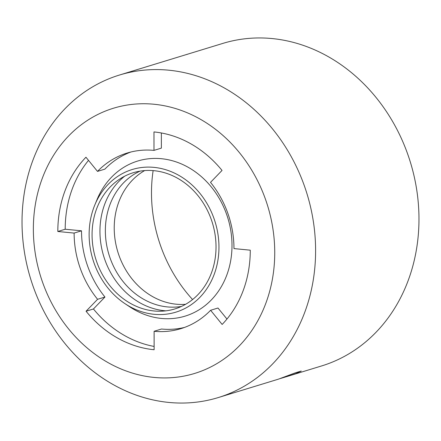 <?xml version="1.0" encoding="UTF-8"?>
<svg xmlns="http://www.w3.org/2000/svg" width="441" height="441" viewBox="0 0 441 441"><rect width="100%" height="100%" fill="white"/><g stroke="black" fill="none" stroke-linecap="round" stroke-linejoin="round"><path stroke-width="0.66" d="M181.394 306.456A71.21 61.04 73 0 1 108.966 254.628A71.21 61.04 73 0 1 139.99 171.147M165.86 310.844A74.231 63.631 73 0 1 103.707 256.238A74.231 63.631 73 0 1 124.66 176.202M130.282 173.726A71.21 61.04 73 0 1 211.289 219.552A71.21 61.04 73 0 1 177.811 307.939A71.21 61.04 73 0 1 160.552 311.219A71.21 61.04 73 0 1 95.675 258.696A71.21 61.04 73 0 1 120.051 178.859A71.21 61.04 73 0 1 130.282 173.726M185.584 304.307A71.21 61.04 73 0 1 117.83 251.916A71.21 61.04 73 0 1 144.665 170.584M129.158 170.551A74.584 63.934 73 0 1 214.001 218.543A74.584 63.934 73 0 1 178.936 311.12A74.584 63.934 73 0 1 125.018 303.695A74.584 63.934 73 0 1 94.809 204.982A74.584 63.934 73 0 1 129.158 170.551M94.809 204.982L97.031 199.597A81.089 69.507 73 0 1 134.373 162.161A81.089 69.507 73 0 1 226.608 214.343A81.089 69.507 73 0 1 188.489 314.984A81.089 69.507 73 0 1 129.869 306.914L125.018 303.695M226.966 319.041L217.986 308.016L210.605 310.277L222.143 324.449A110.57 94.776 -107 0 0 250.273 250.174L233.967 248.592A91.827 78.713 -107 0 0 210.511 182.365L222.038 170.435A110.57 94.776 -107 0 0 153.97 131.931L153.986 150.387A91.827 78.713 -107 0 0 127.179 153.027A91.827 78.713 -107 0 0 97.494 171.395L85.951 157.222A110.57 94.776 -107 0 0 57.821 231.492L74.127 233.074A91.827 78.713 -107 0 0 97.582 299.301L86.056 311.236A110.57 94.776 -107 0 0 154.124 349.741L154.113 331.279A91.827 78.713 -107 0 0 180.915 328.644A91.827 78.713 -107 0 0 184.691 327.365A91.827 78.713 -107 0 0 210.605 310.277M153.986 150.387L161.367 148.126L161.356 132.967M130.905 152.002A91.827 78.713 -107 0 0 104.875 169.135L97.494 171.395M154.124 346.439A110.57 94.776 73 0 1 93.442 308.976L104.964 297.041A91.827 78.713 -107 0 1 81.513 230.814L65.202 229.232A110.57 94.776 73 0 1 88.514 160.37M154.113 331.279L161.494 329.019A91.827 78.713 -107 0 0 184.575 327.409M65.202 229.232L57.821 231.492M93.442 308.976L86.056 311.236M81.513 230.814L74.127 233.074M104.964 297.041L97.582 299.301M107.769 110.156A138.678 118.872 -107 0 0 42.579 282.279A138.678 118.872 -107 0 0 200.324 371.515A138.678 118.872 -107 0 0 265.515 199.387A138.678 118.872 -107 0 0 107.769 110.156M192.579 299.544A138.678 118.872 73 0 1 153.126 170.612M225.097 395.252A168.66 144.571 73 0 1 218.163 397.595A168.66 144.571 73 0 1 31.862 282.687A168.66 144.571 73 0 1 112.532 77.379A168.66 144.571 73 0 1 119.467 75.036A168.66 144.571 73 0 1 305.767 189.944A168.66 144.571 73 0 1 225.097 395.252M218.163 397.595L278.365 379.177L295.238 372.86L301.253 371.035L295.795 373.615L287.179 376.476L321.533 365.964A168.66 144.571 -107 0 0 328.468 363.621A168.66 144.571 -107 0 0 409.138 158.313A168.66 144.571 -107 0 0 222.837 43.405L119.467 75.036M287.179 376.476L280.233 378.56M186.604 54.535L188.478 53.918"/></g></svg>
